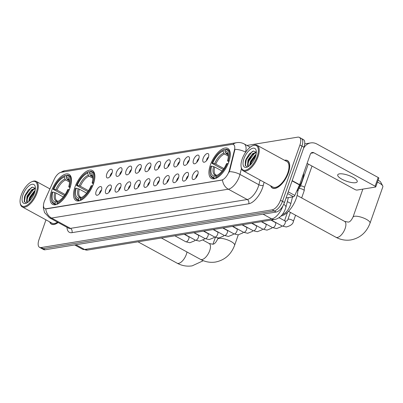 <?xml version="1.0" encoding="UTF-8"?>
<svg xmlns="http://www.w3.org/2000/svg" width="403" height="403" viewBox="0 0 403 403"><rect width="100%" height="100%" fill="white"/><g stroke="black" fill="none" stroke-linecap="round" stroke-linejoin="round"><path stroke-width="0.6" d="M93.405 184.025A17.117 7.823 -61.4 0 0 92.393 170.509A17.117 7.823 -61.4 0 0 74.968 187.037A17.117 7.823 -61.4 0 0 75.981 200.553A17.117 7.823 -61.4 0 0 93.405 184.025M70.026 187.843A17.117 7.823 -61.4 0 0 69.009 174.328A17.117 7.823 -61.4 0 0 51.584 190.856A17.117 7.823 -61.4 0 0 52.597 204.371A17.117 7.823 -61.4 0 0 70.026 187.843M228.828 161.91A17.117 7.823 -61.4 0 0 227.816 148.395A17.117 7.823 -61.4 0 0 210.391 164.923A17.117 7.823 -61.4 0 0 211.404 178.438A17.117 7.823 -61.4 0 0 228.828 161.91M203.162 158.293A4.846 2.217 118.6 0 1 205.998 154.142A4.846 2.217 118.6 0 1 208.583 154.148A4.846 2.217 118.6 0 1 208.381 157.442A4.846 2.217 118.6 0 1 204.165 162.238A4.846 2.217 118.6 0 1 203.162 158.293M208.547 156.923A2.907 1.33 -61.4 0 0 206.729 159.497A2.907 1.33 -61.4 0 0 206.477 160.711M193.526 159.865A4.846 2.217 118.6 0 1 196.362 155.714A4.846 2.217 118.6 0 1 198.946 155.724A4.846 2.217 118.6 0 1 198.744 159.014A4.846 2.217 118.6 0 1 194.528 163.809A4.846 2.217 118.6 0 1 193.526 159.865M198.911 158.495A2.907 1.33 -61.4 0 0 197.092 161.074A2.907 1.33 -61.4 0 0 196.84 162.283M183.889 161.442A4.846 2.217 118.6 0 1 186.72 157.291A4.846 2.217 118.6 0 1 189.304 157.296A4.846 2.217 118.6 0 1 189.108 160.585A4.846 2.217 118.6 0 1 184.886 165.386A4.846 2.217 118.6 0 1 183.889 161.442M189.274 160.072A2.907 1.33 -61.4 0 0 187.45 162.646A2.907 1.33 -61.4 0 0 187.204 163.86M174.247 163.014A4.846 2.217 118.6 0 1 177.083 158.863A4.846 2.217 118.6 0 1 179.667 158.873A4.846 2.217 118.6 0 1 179.471 162.162A4.846 2.217 118.6 0 1 175.25 166.958A4.846 2.217 118.6 0 1 174.247 163.014M179.632 161.643A2.907 1.33 -61.4 0 0 177.814 164.222A2.907 1.33 -61.4 0 0 177.567 165.431M164.61 164.585A4.846 2.217 118.6 0 1 167.446 160.439A4.846 2.217 118.6 0 1 170.031 160.444A4.846 2.217 118.6 0 1 169.829 163.734A4.846 2.217 118.6 0 1 165.613 168.535A4.846 2.217 118.6 0 1 164.61 164.585M169.995 163.22A2.907 1.33 -61.4 0 0 168.177 165.794A2.907 1.33 -61.4 0 0 167.925 167.003M154.974 166.162A4.846 2.217 118.6 0 1 157.805 162.011A4.846 2.217 118.6 0 1 160.389 162.016A4.846 2.217 118.6 0 1 160.193 165.311A4.846 2.217 118.6 0 1 155.971 170.106A4.846 2.217 118.6 0 1 154.974 166.162M160.359 164.792A2.907 1.33 -61.4 0 0 158.535 167.366A2.907 1.33 -61.4 0 0 158.288 168.58M145.337 167.734A4.846 2.217 118.6 0 1 148.168 163.583A4.846 2.217 118.6 0 1 150.752 163.593A4.846 2.217 118.6 0 1 150.556 166.882A4.846 2.217 118.6 0 1 146.334 171.678A4.846 2.217 118.6 0 1 145.337 167.734M150.717 166.363A2.907 1.33 -61.4 0 0 148.898 168.943A2.907 1.33 -61.4 0 0 148.652 170.152M135.695 169.31A4.846 2.217 118.6 0 1 138.531 165.159A4.846 2.217 118.6 0 1 141.115 165.165A4.846 2.217 118.6 0 1 140.914 168.459A4.846 2.217 118.6 0 1 136.698 173.255A4.846 2.217 118.6 0 1 135.695 169.31M141.08 167.94A2.907 1.33 -61.4 0 0 139.262 170.514A2.907 1.33 -61.4 0 0 139.01 171.728M126.058 170.882A4.846 2.217 118.6 0 1 128.895 166.731A4.846 2.217 118.6 0 1 131.474 166.741A4.846 2.217 118.6 0 1 131.277 170.031A4.846 2.217 118.6 0 1 127.056 174.826A4.846 2.217 118.6 0 1 126.058 170.882M131.443 169.512A2.907 1.33 -61.4 0 0 129.625 172.091A2.907 1.33 -61.4 0 0 129.373 173.3M116.422 172.459A4.846 2.217 118.6 0 1 119.253 168.308A4.846 2.217 118.6 0 1 121.837 168.313A4.846 2.217 118.6 0 1 121.641 171.602A4.846 2.217 118.6 0 1 117.419 176.403A4.846 2.217 118.6 0 1 116.422 172.459M121.802 171.089A2.907 1.33 -61.4 0 0 119.983 173.663A2.907 1.33 -61.4 0 0 119.736 174.877M106.78 174.031A4.846 2.217 118.6 0 1 109.616 169.88A4.846 2.217 118.6 0 1 112.2 169.89A4.846 2.217 118.6 0 1 111.999 173.179A4.846 2.217 118.6 0 1 107.782 177.975A4.846 2.217 118.6 0 1 106.78 174.031M112.165 172.66A2.907 1.33 -61.4 0 0 110.346 175.24A2.907 1.33 -61.4 0 0 110.095 176.449M192.528 175.592A4.846 2.217 118.6 0 1 195.364 171.441A4.846 2.217 118.6 0 1 197.949 171.451A4.846 2.217 118.6 0 1 197.747 174.741A4.846 2.217 118.6 0 1 193.531 179.536A4.846 2.217 118.6 0 1 192.528 175.592M197.913 174.222A2.907 1.33 -61.4 0 0 196.095 176.801A2.907 1.33 -61.4 0 0 195.843 178.01M182.891 177.169A4.846 2.217 118.6 0 1 185.728 173.018A4.846 2.217 118.6 0 1 188.312 173.023A4.846 2.217 118.6 0 1 188.11 176.312A4.846 2.217 118.6 0 1 183.889 181.113A4.846 2.217 118.6 0 1 182.891 177.169M188.277 175.799A2.907 1.33 -61.4 0 0 186.458 178.373A2.907 1.33 -61.4 0 0 186.206 179.587M173.255 178.741A4.846 2.217 118.6 0 1 176.086 174.59A4.846 2.217 118.6 0 1 178.67 174.6A4.846 2.217 118.6 0 1 178.474 177.889A4.846 2.217 118.6 0 1 174.252 182.685A4.846 2.217 118.6 0 1 173.255 178.741M178.635 177.37A2.907 1.33 -61.4 0 0 176.816 179.945A2.907 1.33 -61.4 0 0 176.569 181.159M163.613 180.312A4.846 2.217 118.6 0 1 166.449 176.166A4.846 2.217 118.6 0 1 169.033 176.171A4.846 2.217 118.6 0 1 168.832 179.461A4.846 2.217 118.6 0 1 164.615 184.262A4.846 2.217 118.6 0 1 163.613 180.312M168.998 178.942A2.907 1.33 -61.4 0 0 167.18 181.521A2.907 1.33 -61.4 0 0 166.928 182.73M153.976 181.889A4.846 2.217 118.6 0 1 156.812 177.738A4.846 2.217 118.6 0 1 159.397 177.743A4.846 2.217 118.6 0 1 159.195 181.038A4.846 2.217 118.6 0 1 154.979 185.833A4.846 2.217 118.6 0 1 153.976 181.889M159.361 180.519A2.907 1.33 -61.4 0 0 157.543 183.093A2.907 1.33 -61.4 0 0 157.291 184.307M144.339 183.461A4.846 2.217 118.6 0 1 147.171 179.31A4.846 2.217 118.6 0 1 149.755 179.32A4.846 2.217 118.6 0 1 149.558 182.609A4.846 2.217 118.6 0 1 145.337 187.405A4.846 2.217 118.6 0 1 144.339 183.461M149.725 182.091A2.907 1.33 -61.4 0 0 147.901 184.67A2.907 1.33 -61.4 0 0 147.654 185.879M134.698 185.037A4.846 2.217 118.6 0 1 137.534 180.887A4.846 2.217 118.6 0 1 140.118 180.892A4.846 2.217 118.6 0 1 139.922 184.186A4.846 2.217 118.6 0 1 135.7 188.982A4.846 2.217 118.6 0 1 134.698 185.037M140.083 183.667A2.907 1.33 -61.4 0 0 138.264 186.241A2.907 1.33 -61.4 0 0 138.012 187.455M125.061 186.609A4.846 2.217 118.6 0 1 127.897 182.458A4.846 2.217 118.6 0 1 130.481 182.468A4.846 2.217 118.6 0 1 130.28 185.758A4.846 2.217 118.6 0 1 126.063 190.554A4.846 2.217 118.6 0 1 125.061 186.609M130.446 185.239A2.907 1.33 -61.4 0 0 128.628 187.818A2.907 1.33 -61.4 0 0 128.376 189.027M115.424 188.186A4.846 2.217 118.6 0 1 118.255 184.035A4.846 2.217 118.6 0 1 120.84 184.04A4.846 2.217 118.6 0 1 120.643 187.33A4.846 2.217 118.6 0 1 116.422 192.13A4.846 2.217 118.6 0 1 115.424 188.186M120.809 186.816A2.907 1.33 -61.4 0 0 118.986 189.39A2.907 1.33 -61.4 0 0 118.739 190.604M105.782 189.758A4.846 2.217 118.6 0 1 108.619 185.607A4.846 2.217 118.6 0 1 111.203 185.617A4.846 2.217 118.6 0 1 111.006 188.906A4.846 2.217 118.6 0 1 106.785 193.702A4.846 2.217 118.6 0 1 105.782 189.758M111.168 188.387A2.907 1.33 -61.4 0 0 109.349 190.967A2.907 1.33 -61.4 0 0 109.102 192.176M96.146 191.329A4.846 2.217 118.6 0 1 98.982 187.183A4.846 2.217 118.6 0 1 101.566 187.188A4.846 2.217 118.6 0 1 101.365 190.478A4.846 2.217 118.6 0 1 97.148 195.279A4.846 2.217 118.6 0 1 96.146 191.329M101.531 189.964A2.907 1.33 -61.4 0 0 99.712 192.538A2.907 1.33 -61.4 0 0 99.46 193.747M292.528 196.926L290.87 203.525A9.687 4.428 118.6 0 1 290.417 205.026A9.687 4.428 118.6 0 1 282.291 214.567M229.413 170.121A8.72 3.985 118.6 0 1 229.005 171.471A8.72 3.985 118.6 0 1 221.544 180.091L46.174 208.724A8.72 3.985 118.6 0 1 44.758 208.527A8.72 3.985 118.6 0 1 44.793 200.271L54.108 179.567A8.72 3.985 118.6 0 1 61.019 172.323L232.093 144.39A8.72 3.985 118.6 0 1 233.508 144.586A8.72 3.985 118.6 0 1 234.435 150.118L229.413 170.121L229.781 170.323L228.748 172.756M270.615 185.788A15.662 7.158 -61.4 0 0 272.413 188.06A15.662 7.158 -61.4 0 0 288.362 172.937A15.662 7.158 -61.4 0 0 287.43 160.57A15.662 7.158 -61.4 0 0 284.548 160.278M241.462 168.484L239.971 174.418A12.916 5.904 118.6 0 1 239.367 176.418A12.916 5.904 118.6 0 1 228.315 189.188A11.304 9.471 -99.3 0 1 222.471 180L46.421 208.86L44.864 208.588M229.312 171.623L229.307 171.638A11.304 4.967 -165.9 0 1 239.971 174.418L258.877 184.745L260.066 180.025M299.338 137.368L303.373 139.569A9.687 4.428 -61.4 0 1 303.948 147.221L284.493 202.462A9.687 4.428 -61.4 0 1 276.206 212.033L45.161 249.764A9.687 4.428 -61.4 0 1 43.589 249.543L41.574 248.444A9.687 4.428 -61.4 0 0 43.146 248.661L274.186 210.935A9.687 4.428 -61.4 0 0 282.478 201.359L301.933 146.118A9.687 4.428 -61.4 0 0 301.358 138.471A9.687 4.428 -61.4 0 1 301.933 146.118L282.478 201.359A9.687 4.428 -61.4 0 1 274.186 210.935L43.146 248.661A9.687 4.428 -61.4 0 1 41.574 248.444L39.554 247.341A9.687 4.428 -61.4 0 0 41.131 247.563L272.171 209.832A9.687 4.428 -61.4 0 0 280.463 200.256L299.913 145.02A9.687 4.428 -61.4 0 0 299.338 137.368A9.687 4.428 -61.4 0 0 297.767 137.146L246.958 145.443M232.879 144.375A11.304 9.471 80.7 0 1 236.692 142.662C239.322 142.249 241.825 142.672 244.193 143.931A12.916 5.904 118.6 0 1 245.568 152.133A11.304 4.967 -165.9 0 0 234.964 149.337L229.781 170.323M49.665 221.867A15.662 7.158 -61.4 0 0 51.463 224.139A15.662 7.158 -61.4 0 0 58.153 222.506M45.967 219.852L38.98 239.689A9.687 4.428 -61.4 0 0 39.554 247.341M355.542 182.685A10.332 3.083 -160.6 0 0 357.224 181.713A10.332 3.083 -160.6 0 0 350.877 176.312A10.332 3.083 -160.6 0 0 339.412 173.874A10.332 3.083 -160.6 0 0 337.729 174.847A10.332 3.083 -160.6 0 0 344.076 180.252A10.332 3.083 -160.6 0 0 355.542 182.685M286.075 197.979L293.51 196.765L287.631 193.556M303.56 148.319A12.916 10.826 -99.3 0 1 310.753 142.914A12.916 10.826 -99.3 0 1 316.929 144.037L378.185 177.496A1.617 0.484 19.4 0 1 378.835 178.171L375.767 186.896A1.617 0.484 -160.6 0 0 375.112 186.216L313.856 152.757A3.229 2.705 80.7 0 0 312.315 152.475A3.229 2.705 80.7 0 0 310.31 154.289L299.605 184.69A1.617 0.741 118.6 0 1 299.505 184.942L294.789 195.425A1.617 0.741 118.6 0 1 293.51 196.765M307.106 163.391L354.932 189.511A1.617 0.484 -160.6 0 0 357.063 190.06L375.5 187.047A1.617 0.484 -160.6 0 0 375.767 186.896M242.193 159.014A13.888 6.347 -61.4 0 0 241.1 166.681A13.888 6.347 -61.4 0 0 248.057 169.144A13.888 6.347 -61.4 0 0 257.154 156.571A13.888 6.347 -61.4 0 0 252.52 145.775A13.888 6.347 -61.4 0 0 242.193 159.014M241.1 166.681L241.206 167.371A14.533 6.644 -61.4 0 0 243.211 170.822A14.533 6.644 -61.4 0 0 258.006 156.787A14.533 6.644 -61.4 0 0 257.144 145.312A14.533 6.644 -61.4 0 0 253.16 145.488L252.52 145.775M243.211 170.822L272.957 187.068A14.533 6.644 -61.4 0 0 287.752 173.038A14.533 6.644 -61.4 0 0 286.891 161.563L257.144 145.312M270.791 185.884A15.5 7.088 -61.4 0 0 272.493 187.919A15.5 7.088 -61.4 0 0 288.276 172.952A15.5 7.088 -61.4 0 0 287.354 160.711A15.5 7.088 -61.4 0 0 284.725 160.379M297.696 188.967A16.145 7.38 -61.4 0 0 302.235 180.327A16.145 7.38 -61.4 0 0 303.63 173.27M249.593 165.653L250.505 161.331L255.316 154.913L256.096 154.389M250.228 165.084L251.134 161.674L254.167 156.898L255.89 155.296M248.863 166.217L247.523 165.663L247.986 159.956L252.797 153.533L256.323 152.349L253.507 151.029L249.366 153.875L246.001 159.261L245.362 161.155L245.215 165.517L247.442 166.892M248.313 166.192L248.011 162.046L248.616 160.298L251.643 155.518L253.427 153.875L256.323 152.651M255.416 156.853A10.659 4.871 -61.4 0 0 256.248 150.944A10.659 4.871 -61.4 0 0 250.903 149.085A10.659 4.871 -61.4 0 0 243.931 158.727A10.659 4.871 -61.4 0 0 247.467 167.023A10.659 4.871 -61.4 0 0 255.416 156.853M245.387 165.9L246.253 159.679L252.016 151.815L252.903 151.211M247.739 164.958L248.777 161.054L254.605 153.14M255.925 152.304L256.227 152.158M250.53 164.792L251.296 162.429L255.789 155.674M245.351 161.205L245.941 159.507L249.512 153.719M247.921 162.409L248.46 160.883L251.905 155.241M255.18 152.369L256.076 151.911M250.444 163.784L250.983 162.258L254.424 156.616M223.267 169.512L211.887 163.306A15.374 7.027 -61.4 0 1 222.763 150.112A15.374 7.027 -61.4 0 1 223.584 149.795L223.111 151.14A13.888 6.347 -61.4 0 0 212.693 163.175L215.776 164.117L223.917 168.56M228.289 156.067L224.526 154.011L223.786 153.095L223.111 151.14M229.529 159.659A16.019 7.319 -61.4 0 0 227.791 149.634A16.019 7.319 -61.4 0 0 226.038 149.201L225.327 149.513A15.374 7.027 -61.4 0 1 228.355 160.616L227.554 160.747A13.888 6.347 -61.4 0 0 228.184 154.525A13.888 6.347 -61.4 0 0 224.854 150.858L225.529 152.813L226.269 153.724L227.962 154.651M228.748 162.147L227.554 160.747M280.997 216.038A17.762 8.12 -61.4 0 0 296.23 198.478A17.762 8.12 -61.4 0 0 297.676 189.007M210.225 173.945A16.019 7.319 -61.4 0 0 212.436 177.748A16.019 7.319 -61.4 0 0 214.189 178.181L213.892 177.32A15.374 7.027 -61.4 0 1 210.119 173.26L210.225 173.945M215.021 178.63L214.189 178.181M223.584 149.795L224.295 149.488A16.019 7.319 -61.4 0 0 223.398 149.83L222.763 150.112M224.295 149.488L225.166 149.961M222.093 171.033L214.754 167.023L211.666 166.081L210.865 166.212A15.374 7.027 -61.4 0 0 210.119 173.26M228.355 160.616L229.211 160.837M211.666 166.081A13.888 6.347 -61.4 0 0 214.366 175.975L213.892 177.32M212.693 163.175L211.887 163.306M224.854 150.858L225.327 149.513M214.366 175.975L215.978 175.27L216.95 175.29M228.189 163.744L227.332 163.522A15.374 7.027 -61.4 0 1 215.635 177.038L215.932 177.894A16.019 7.319 -61.4 0 0 221.806 173.794M215.932 177.894L216.34 178.121M215.635 177.038L216.109 175.693A13.888 6.347 -61.4 0 0 216.764 175.436A13.888 6.347 -61.4 0 0 226.526 163.658L227.332 163.522M217.721 174.988L216.109 175.693M297.132 195.455L344.59 221.378L348.066 222.073C349.603 222.249 351.245 220.602 352.993 217.131A9.042 2.7 19.4 0 1 354.464 216.28A9.042 2.7 19.4 0 1 364.498 218.411A9.042 2.7 19.4 0 1 370.05 223.136L382.85 186.796A9.042 2.7 -160.6 0 0 382.704 185.848A9.042 2.7 -160.6 0 0 377.445 182.131M378.13 180.186A5.813 1.733 19.4 0 1 380.734 182.206L382.704 185.848M87.844 191.626L76.464 185.42A15.374 7.027 -61.4 0 1 87.34 172.227A15.374 7.027 -61.4 0 1 88.161 171.91L87.688 173.255A13.888 6.347 -61.4 0 0 77.27 185.289L80.353 186.231L88.494 190.674M92.866 178.181L89.103 176.126L88.363 175.209L87.688 173.255M94.106 181.773A16.019 7.319 -61.4 0 0 92.368 171.749A16.019 7.319 -61.4 0 0 90.615 171.315L89.904 171.628A15.374 7.027 -61.4 0 1 92.932 182.73L92.131 182.861A13.888 6.347 -61.4 0 0 92.761 176.64A13.888 6.347 -61.4 0 0 89.431 172.973L90.106 174.922L90.846 175.839L92.539 176.766M93.325 184.262L92.131 182.861M74.802 196.06A16.019 7.319 -61.4 0 0 77.013 199.863A16.019 7.319 -61.4 0 0 78.766 200.296L78.469 199.435A15.374 7.027 -61.4 0 1 74.696 195.369L74.802 196.06M79.598 200.744L78.766 200.296M88.161 171.91L88.872 171.602A16.019 7.319 -61.4 0 0 87.975 171.94L87.34 172.227M88.872 171.602L89.743 172.076M86.67 193.143L79.331 189.138L76.243 188.196L75.442 188.327A15.374 7.027 -61.4 0 0 74.696 195.369M92.932 182.73L93.788 182.952M76.243 188.196A13.888 6.347 -61.4 0 0 78.943 198.09L78.469 199.435M77.27 185.289L76.464 185.42M89.431 172.973L89.904 171.628M78.943 198.09L80.555 197.384L81.527 197.405M92.766 185.859L91.909 185.637A15.374 7.027 -61.4 0 1 80.212 199.153L80.509 200.009A16.019 7.319 -61.4 0 0 86.383 195.908M80.509 200.009L80.917 200.231M80.212 199.153L80.686 197.802A13.888 6.347 -61.4 0 0 81.341 197.551A13.888 6.347 -61.4 0 0 91.103 185.768L91.909 185.637M82.293 197.102L80.686 197.802M64.46 195.445L53.08 189.239A15.374 7.027 -61.4 0 1 63.956 176.046A15.374 7.027 -61.4 0 1 64.782 175.728L64.309 177.073A13.888 6.347 -61.4 0 0 53.886 189.108L56.974 190.05L65.115 194.493M69.482 182L65.724 179.945L64.984 179.028L64.309 177.073M70.721 185.592A16.019 7.319 -61.4 0 0 68.989 175.567A16.019 7.319 -61.4 0 0 67.23 175.134L66.52 175.446A15.374 7.027 -61.4 0 1 69.553 186.549L68.747 186.68A13.888 6.347 -61.4 0 0 69.376 180.458A13.888 6.347 -61.4 0 0 66.047 176.791L66.722 178.741L67.462 179.657L69.155 180.584M69.941 188.08L68.747 186.68M51.418 199.878A16.019 7.319 -61.4 0 0 53.629 203.681A16.019 7.319 -61.4 0 0 55.387 204.114L55.09 203.253A15.374 7.027 -61.4 0 1 51.312 199.188L51.418 199.878M56.213 204.563L55.387 204.114M64.782 175.728L65.493 175.421A16.019 7.319 -61.4 0 0 64.591 175.758L63.956 176.046M65.493 175.421L66.364 175.894M63.286 196.961L55.946 192.956L52.864 192.014L52.058 192.145A15.374 7.027 -61.4 0 0 51.312 199.188M69.553 186.549L70.404 186.77M52.864 192.014A13.888 6.347 -61.4 0 0 55.564 201.908L55.09 203.253M53.886 189.108L53.08 189.239M66.047 176.791L66.52 175.446M55.564 201.908L57.171 201.203L58.143 201.223M69.381 189.677L68.525 189.455A15.374 7.027 -61.4 0 1 56.828 202.971L57.125 203.827A16.019 7.319 -61.4 0 0 63.004 199.727M57.125 203.827L57.533 204.049M56.828 202.971L57.302 201.621A13.888 6.347 -61.4 0 0 57.956 201.364A13.888 6.347 -61.4 0 0 67.724 189.586L68.525 189.455M58.914 200.921L57.302 201.621M297.736 191.561L298.709 188.8A2.907 0.866 19.4 0 1 298.739 188.74A2.907 0.866 19.4 0 1 299.182 188.523A2.907 0.866 19.4 0 1 303.016 189.511A2.907 0.866 19.4 0 1 304.205 190.664A2.907 0.866 19.4 0 1 304.189 190.73L301.656 197.928M300.492 186.161A2.101 0.625 19.4 0 1 300.517 186.115A2.101 0.625 19.4 0 1 300.834 185.964A2.101 0.625 19.4 0 1 303.605 186.675A2.101 0.625 19.4 0 1 304.461 187.506A2.101 0.625 19.4 0 1 304.451 187.556M21.243 195.092A13.888 6.347 -61.4 0 0 20.15 202.764A13.888 6.347 -61.4 0 0 27.107 205.228A13.888 6.347 -61.4 0 0 36.205 192.649A13.888 6.347 -61.4 0 0 31.57 181.854A13.888 6.347 -61.4 0 0 21.243 195.092M20.15 202.764L20.256 203.45A14.533 6.644 -61.4 0 0 22.261 206.9A14.533 6.644 -61.4 0 0 37.056 192.866A14.533 6.644 -61.4 0 0 36.194 181.39A14.533 6.644 -61.4 0 0 32.21 181.572L31.57 181.854M22.261 206.9L52.007 223.146A14.533 6.644 -61.4 0 0 57.488 222.144M49.841 221.967A15.5 7.088 -61.4 0 0 51.544 223.997A15.5 7.088 -61.4 0 0 58.057 222.456M28.643 201.732L29.555 197.41L34.366 190.992L35.147 190.473M29.278 201.162L30.185 197.757L33.217 192.977L34.94 191.38M27.913 202.296L26.573 201.742L27.031 196.034L31.847 189.612L35.373 188.428M27.364 202.271L27.061 198.125L27.666 196.377L30.693 191.601L32.477 189.959L35.368 188.73M34.467 192.936A10.659 4.871 -61.4 0 0 35.298 187.022A10.659 4.871 -61.4 0 0 29.953 185.163A10.659 4.871 -61.4 0 0 22.981 194.81A10.659 4.871 -61.4 0 0 26.517 203.107A10.659 4.871 -61.4 0 0 34.467 192.936M35.383 188.448L32.557 187.108L28.417 189.954L25.051 195.344L24.412 197.233L24.261 201.601L26.492 202.971M24.437 201.979L25.303 195.757L31.066 187.899L31.953 187.289M26.789 201.037L27.827 197.132L33.656 189.224M34.975 188.387L35.278 188.236M29.58 200.87L30.346 198.513L34.839 191.752M24.397 197.284L24.991 195.586L28.563 189.798M26.971 198.488L27.51 196.961L30.955 191.319M34.23 188.453L35.126 187.994M29.49 199.868L30.029 198.341L33.474 192.699M287.329 201.586L290.87 203.525M234.435 150.118L234.798 150.319M71.956 232.662A3.229 2.705 80.7 0 0 70.46 228.38L247.22 199.515A12.916 5.904 -61.4 0 0 258.273 186.75A12.916 5.904 -61.4 0 0 258.877 184.745A3.229 1.421 14.1 0 0 263.29 185.34A16.145 7.38 118.6 0 1 248.716 203.797L71.956 232.662A16.145 7.38 118.6 0 1 66.994 227.337M68.364 228.083A12.916 5.904 -61.4 0 0 70.46 228.38L51.554 218.053A12.916 5.904 118.6 0 1 49.458 217.756L68.364 228.083M45.715 208.865A11.304 9.471 80.7 0 0 51.554 218.053L228.315 189.188L247.22 199.515A3.229 2.705 80.7 0 1 248.716 203.797M61.095 172.313A11.304 9.471 -99.3 0 1 64.717 170.746L236.692 142.662M245.674 152.188L245.482 152.47M264.076 182.216L263.29 185.34M41.131 247.563L45.161 249.764M272.171 209.832L276.206 212.033M280.463 200.256L284.493 202.462M299.913 145.02L303.948 147.221M75.88 244.747L84.554 249.487A6.458 5.41 80.7 0 0 87.642 250.046L82.459 249.195A12.916 5.904 -61.4 0 0 84.554 249.487L271.753 218.92A12.916 5.904 -61.4 0 0 282.81 206.155A12.916 5.904 -61.4 0 0 282.891 205.918M263.078 214.179L271.753 218.92A6.458 5.41 80.7 0 0 274.841 219.479L87.642 250.046M288.326 197.611L285.898 207.293A6.458 2.836 -165.9 0 0 283.727 204.326M310.94 153.236L313.856 152.757M292.18 180.635L299.605 184.69M375.112 186.216L378.185 177.496M299.505 184.942L292.089 180.892M288.236 191.843L294.789 195.425M344.59 221.378A9.042 4.136 118.6 0 1 345.124 228.521A9.042 4.136 118.6 0 1 337.387 237.458A9.042 4.136 118.6 0 1 335.921 237.251L288.462 211.328M224.526 154.011A11.949 5.461 -61.4 0 0 215.776 164.117M228.274 155.402L227.373 154.042A11.949 5.461 -61.4 0 0 226.269 153.724M213.605 166.58A12.422 5.677 -61.4 0 0 215.978 175.27M223.786 153.095A12.422 5.677 -61.4 0 0 214.628 163.668M228.269 155.367A12.422 5.677 -61.4 0 0 225.529 152.813M214.754 167.023A11.949 5.461 -61.4 0 0 215.917 175.013L216.517 175.179M200.498 259.366C205.278 261.945 210.301 262.837 215.555 262.036C224.768 260.126 231.126 254.535 234.627 245.251A9.042 2.7 19.4 0 0 229.075 240.526A9.042 2.7 19.4 0 0 219.041 238.39A9.042 2.7 19.4 0 0 217.57 239.246C215.822 242.717 214.179 244.364 212.638 244.183L209.167 243.493A9.042 4.136 118.6 0 1 209.701 250.636A9.042 4.136 118.6 0 1 201.963 259.572A9.042 4.136 118.6 0 1 200.498 259.366L161.391 238.007M89.103 176.126A11.949 5.461 -61.4 0 0 80.353 186.231M92.851 177.511L91.949 176.156A11.949 5.461 -61.4 0 0 90.846 175.839M78.182 188.69A12.422 5.677 -61.4 0 0 80.555 197.384M88.363 175.209A12.422 5.677 -61.4 0 0 79.205 185.783M92.846 177.476A12.422 5.677 -61.4 0 0 90.106 174.922M79.331 189.138A11.949 5.461 -61.4 0 0 80.494 197.127L81.089 197.289M186.967 251.976A9.042 4.136 118.6 0 1 186.322 254.454A9.042 4.136 118.6 0 1 178.584 263.391A9.042 4.136 118.6 0 1 177.113 263.184L138.007 241.825M65.724 179.945A11.949 5.461 -61.4 0 0 56.974 190.05M69.467 181.33L68.565 179.975A11.949 5.461 -61.4 0 0 67.462 179.657M54.798 192.508A12.422 5.677 -61.4 0 0 57.171 201.203M64.984 179.028A12.422 5.677 -61.4 0 0 55.826 189.601M69.467 181.295A12.422 5.677 -61.4 0 0 66.722 178.741M55.946 192.956A11.949 5.461 -61.4 0 0 57.11 200.946L57.71 201.107M279.057 217.691L284.961 220.92A2.907 1.33 118.6 0 1 285.133 223.212A2.907 1.33 118.6 0 1 282.548 226.098A2.907 1.33 118.6 0 1 282.176 226.023L271.269 220.063M284.961 220.92L285.999 221.182C287.052 220.844 287.692 220.265 287.918 219.444A2.907 0.866 19.4 0 1 288.387 219.172A2.907 0.866 19.4 0 1 288.493 219.156A2.907 0.866 19.4 0 1 291.696 219.892A2.907 0.866 19.4 0 1 293.399 221.373C293.077 223.942 290.699 225.816 286.271 226.985L282.176 226.023M270.967 220.114L275.325 222.491A2.907 1.33 118.6 0 1 275.496 224.788A2.907 1.33 118.6 0 1 272.912 227.67A2.907 1.33 118.6 0 1 272.539 227.594L261.633 221.635M261.325 221.685L265.688 224.068A2.907 1.33 118.6 0 1 265.859 226.36A2.907 1.33 118.6 0 1 263.275 229.247A2.907 1.33 118.6 0 1 262.897 229.166L251.991 223.212M251.689 223.262L256.046 225.64A2.907 1.33 118.6 0 1 256.217 227.937A2.907 1.33 118.6 0 1 253.638 230.818A2.907 1.33 118.6 0 1 253.26 230.743L242.354 224.783M242.052 224.834L246.409 227.216A2.907 1.33 118.6 0 1 246.581 229.509A2.907 1.33 118.6 0 1 243.996 232.39A2.907 1.33 118.6 0 1 243.624 232.314L232.717 226.36M232.41 226.405L236.773 228.788A2.907 1.33 118.6 0 1 236.944 231.085A2.907 1.33 118.6 0 1 234.36 233.967A2.907 1.33 118.6 0 1 233.982 233.891L223.076 227.932M222.773 227.982L227.131 230.36A2.907 1.33 118.6 0 1 227.307 232.657A2.907 1.33 118.6 0 1 224.723 235.538A2.907 1.33 118.6 0 1 224.345 235.463L213.439 229.503M213.137 229.554L217.494 231.937A2.907 1.33 118.6 0 1 217.665 234.229A2.907 1.33 118.6 0 1 215.081 237.115A2.907 1.33 118.6 0 1 214.708 237.04L203.802 231.08M203.5 231.131L207.857 233.508A2.907 1.33 118.6 0 1 208.029 235.805A2.907 1.33 118.6 0 1 205.444 238.687A2.907 1.33 118.6 0 1 205.067 238.611L194.16 232.652M193.858 232.702L198.216 235.085A2.907 1.33 118.6 0 1 198.392 237.377A2.907 1.33 118.6 0 1 195.808 240.264A2.907 1.33 118.6 0 1 195.43 240.183L184.524 234.229M184.221 234.279L188.579 236.657A2.907 1.33 118.6 0 1 188.75 238.954A2.907 1.33 118.6 0 1 186.166 241.835A2.907 1.33 118.6 0 1 185.793 241.76L174.887 235.8M43.494 205.278L43.343 207.721L44.521 212.547L49.458 217.756M59.699 172.796L64.717 170.746M244.193 143.931L250.192 147.211M285.898 207.293L285.42 208.865C284.009 212.779 280.906 218.063 274.841 219.479M82.459 249.195L74.676 244.943M304.733 143.901L310.753 142.914M273.39 188.413L272.493 187.919M288.256 161.2L287.354 160.711M335.921 237.251C340.701 239.83 345.724 240.722 350.978 239.921C360.191 238.012 366.549 232.42 370.05 223.136M352.993 217.131L362.861 189.113M214.351 178.796L212.436 177.748M229.71 150.682L227.791 149.634M217.57 239.246L218.008 237.997M78.928 200.911L77.013 199.863M94.287 172.796L92.368 171.749M234.627 245.251L238.294 234.843M202.986 240.117L209.167 243.493M177.113 263.184C181.899 265.763 186.916 266.655 192.171 265.854L203.334 260.691M55.543 204.729L53.629 203.681M70.903 176.61L68.989 175.567M212.991 244.112L215.368 237.362M287.918 219.444L290.402 212.386M300.517 186.115L298.739 188.74M308.285 164.031L300.502 186.136M293.399 221.373L295.57 215.212M304.461 187.506L304.205 190.664M312.018 166.071L304.461 187.531M282.019 225.937L281.218 226.723L276.634 228.561L272.539 227.594M279.385 217.872L279.586 217.298M275.325 222.491L276.362 222.753M284.553 220.698L287.525 212.255M272.383 227.509L271.582 228.294L266.998 230.133L262.897 229.166M265.688 224.068L266.726 224.33M262.741 229.08L261.94 229.871L257.356 231.71L253.26 230.743M256.046 225.64L257.089 225.902M253.104 230.657L252.303 231.443L247.719 233.282L243.624 232.314M246.409 227.216L247.447 227.473M243.467 232.229L242.666 233.02L238.082 234.858L233.982 233.891M236.773 228.788L237.81 229.05M233.826 233.805L233.025 234.591L228.441 236.43L224.345 235.463M227.131 230.36L228.174 230.622M224.189 235.377L223.388 236.163L218.804 238.002L214.708 237.04M217.494 231.937L218.532 232.199M214.552 236.954L213.751 237.74L209.167 239.578L205.067 238.611M207.857 233.508L208.895 233.77M204.91 238.526L204.109 239.311L199.525 241.15L195.43 240.183M198.216 235.085L199.258 235.347M195.274 240.097L194.473 240.888L189.889 242.727L185.793 241.76M188.579 236.657L189.617 236.919M52.44 224.491L51.544 223.997M49.917 188.886L36.194 181.39"/></g></svg>
